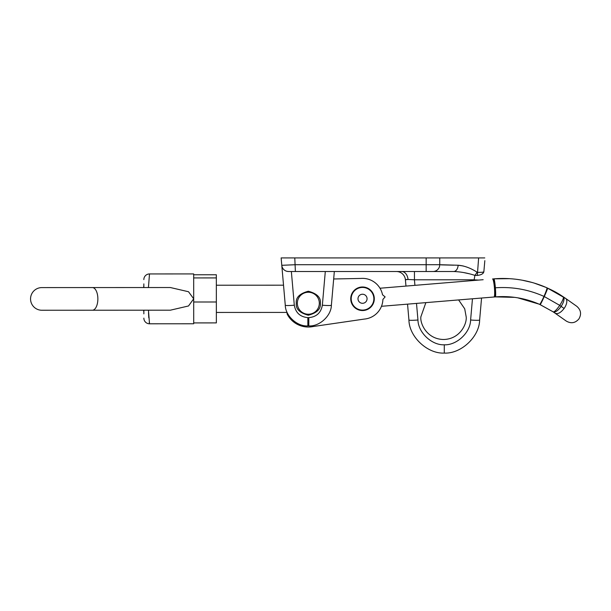 <?xml version="1.0" encoding="UTF-8"?>
<svg xmlns="http://www.w3.org/2000/svg" width="611" height="611" viewBox="0 0 611 611"><rect width="100%" height="100%" fill="white"/><g stroke="black" fill="none" stroke-linecap="round" stroke-linejoin="round"><path stroke-width="0.92" d="M420.864 316.834L425.867 302.628L458.609 299.925L464.711 308.807L466.178 316.834C467.094 323.463 460.289 339.181 443.525 339.495C426.753 339.181 419.956 323.463 420.864 316.834M444.281 353.082C461.045 353.983 479.429 336.783 479.635 319.996C479.429 336.783 461.045 353.983 444.281 353.082C427.517 353.983 409.141 336.783 408.927 319.996C409.141 336.783 427.517 353.983 444.281 353.082L444.281 344.803C456.799 345.375 470.439 332.521 470.607 319.996A9.066 0.787 5 0 0 479.635 319.996L481.56 298.031L479.635 319.996M484.828 260.668L483.866 271.666C483.584 272.223 481.483 272.445 477.55 272.323L478.634 257.918L484.775 257.918M334.332 271.513L331.383 305.21C331.277 315.849 319.416 326.717 308.807 325.9L307.852 325.9C297.244 326.717 285.383 315.849 285.276 305.21L281.786 265.311L295.38 264.716L426.157 264.716L426.157 257.918L478.634 257.918M426.157 257.918L281.136 257.918L294.785 257.918L295.38 271.513L288.56 271.513L433.008 271.513M439.752 257.918L439.752 264.716L458.128 265.243C464.23 265.693 470.531 268 477.031 272.162L477.55 272.323C481.483 272.445 483.584 272.223 483.866 271.666C483.461 273.697 481.262 274.958 477.283 275.439L474.9 275.385L477.283 275.439A6.797 2.07 88.6 0 0 477.55 272.323M216.347 285.215L283.527 285.184L282.725 276.05M477.031 272.162A6.797 2.2 119.2 0 1 474.9 275.385C467.659 273.033 460.572 271.742 453.622 271.513L432.955 271.513A6.797 6.797 0 0 0 439.752 264.716L426.157 264.716L426.157 271.513M414.441 271.513L414.441 279.792L408.026 279.464L414.441 279.792L414.922 285.345M296.32 303.239C295.64 308.914 299.642 312.916 308.334 315.245C317.017 312.916 321.019 308.914 320.34 303.239C321.019 297.557 317.017 293.555 308.334 291.226C299.642 293.555 295.64 297.557 296.32 303.239M333.934 276.05L333.675 278.983L360.849 278.44A20.392 20.392 0 0 1 379.989 288.232L483.164 279.708M281.786 265.311A6.797 6.797 0 0 0 288.56 271.513A6.797 6.797 0 0 1 281.786 265.311A6.797 6.797 0 0 0 288.56 271.513A6.797 6.797 0 0 1 281.786 265.311L281.136 257.918M416.503 303.4L417.955 319.996A9.066 0.787 -5 0 1 408.927 319.996L407.545 304.141L381.478 306.294A20.392 20.392 0 0 1 364.202 319.087L313.222 326.518A23.791 23.791 0 0 1 287.155 314.077L286.987 312.084M383.234 287.964L405.964 286.085L405.414 279.792L408.026 279.464A9.066 6.408 -90 0 0 401.664 271.513M453.683 265.182L441.226 264.876M463.161 265.953L458.128 265.243A6.797 4.514 90 0 1 453.622 271.513M331.383 305.21A9.066 0.787 -175 0 1 322.356 305.21L325.304 271.513M285.276 305.21A9.066 0.787 -5 0 0 294.303 305.21C295.671 312.786 300.184 316.926 307.852 317.621L308.807 317.621C316.475 316.926 320.989 312.786 322.356 305.21M288.56 271.513L287.063 271.353M482.705 273.591L483.866 271.666M407.965 279.464L406.002 279.563M464.108 272.659L468.912 273.705M396.379 271.513A9.066 9.066 0 0 1 405.414 279.792M474.9 275.385L474.128 279.792A9.066 0.787 5 0 0 478.719 280.075M297.381 304.141A10.99 10.99 0 0 0 309.235 314.191A10.99 10.99 0 0 0 319.286 302.33A10.99 10.99 0 0 0 307.425 292.287A10.99 10.99 0 0 0 297.381 304.141M374.268 297.794A11.785 11.785 0 0 0 361.559 287.025A11.785 11.785 0 0 0 350.783 299.734A11.785 11.785 0 0 0 363.499 310.51A11.785 11.785 0 0 0 374.268 297.794A11.785 11.785 0 0 1 362.529 310.548A11.785 11.785 0 0 1 350.745 298.771A11.785 11.785 0 0 1 362.522 286.979M333.675 278.983L360.849 278.44A20.392 20.392 0 0 1 382.524 294.777L385.121 296.9L382.906 299.421A20.392 20.392 0 0 1 364.202 319.087L313.222 326.518M558.882 315.849L566.282 321.08L553.131 311.824L539.612 304.377C525.491 298.183 510.75 295.686 495.376 296.893L481.56 298.031M539.612 304.377A9.066 0.748 113.9 0 0 543.966 296.404C528.492 289.469 512.293 286.605 495.376 287.804A9.066 0.748 85.3 0 1 495.376 296.893L381.478 306.294M545.822 287.315C555.598 291.775 557.797 293.143 565.656 298.435L576.753 306.287C580.939 309.907 581.657 314.115 578.915 318.919C575.295 323.104 571.086 323.822 566.282 321.08M495.376 296.893L514.714 297.366M517.708 297.817L538.994 304.11M517.127 279.403L520.671 279.93M546.257 287.498L534.113 283.053M532.166 282.488L522.222 280.197M509.582 278.669L493.887 278.83C512.331 277.379 530.027 280.373 546.967 287.812L565.656 298.435A9.066 4.529 -54.7 0 1 564.121 308.448C560.722 312.786 557.744 314.382 555.185 313.229L554.857 313M540.002 304.553A9.066 0.542 114.2 0 0 540.002 304.561L553.268 311.916M540.162 304.629A9.066 0.412 -65.7 0 0 544.271 296.541L559.722 305.363A9.066 1.894 -56.3 0 1 553.131 311.824A9.066 3.62 123.7 0 0 561.119 306.378L564.121 308.448M559.722 305.363A9.066 1.894 -56.3 0 0 563.197 296.747A9.066 3.62 -56.3 0 1 561.119 306.378L559.722 305.363M547.632 288.109A9.066 0.412 -65.7 0 1 544.271 296.541L543.966 296.404A9.066 0.748 -66.1 0 0 546.967 287.812M358.497 300.841A4.529 4.529 0 0 0 364.599 302.796A4.529 4.529 0 0 0 366.554 296.686A4.529 4.529 0 0 0 360.452 294.739A4.529 4.529 0 0 0 358.497 300.841M352.455 303.95A11.326 11.326 0 0 1 357.343 288.69A11.326 11.326 0 0 1 372.595 293.578A11.326 11.326 0 0 1 367.715 308.838A11.326 11.326 0 0 1 352.455 303.95M216.355 301.987L193.695 302.002L193.702 322.913L216.363 322.906L216.355 301.987L216.34 274.767L193.679 274.774L193.687 277.929L216.34 277.921M148.45 310.197L149.519 323.792L193.702 323.769L193.695 298.802L188.524 305.966L170.362 310.189L92.376 310.228A11.326 5.499 -90 0 0 97.867 298.894A11.326 5.499 -90 0 0 92.36 287.567L41.876 287.59A11.326 11.326 0 0 0 30.55 298.924A11.326 11.326 0 0 0 41.884 310.251A11.326 11.326 0 0 1 30.55 298.924M41.876 287.59L170.354 287.529L188.516 291.737L193.695 298.802L193.702 323.769M193.679 273.919L193.695 298.802L193.679 273.919L149.496 273.942L148.435 287.537M143.837 287.544L143.837 283.886M143.852 313.855L143.852 310.197M149.405 323.395L149.252 322.257M148.779 317.789L148.511 312.687M149.519 323.792A5.667 5.667 0 0 1 143.852 318.132M143.837 279.609A5.667 5.667 0 0 1 149.496 273.942M143.654 287.544L143.837 285.253M143.852 312.488L143.669 310.197M470.607 319.996L472.463 298.787M474.067 280.464L474.128 279.792L414.441 279.792M417.955 319.996C418.13 332.521 431.763 345.375 444.281 344.803M291.355 271.513L294.303 305.21M308.807 325.9L308.807 317.621M307.852 325.9L307.852 317.621M494.834 296.938A9.066 0.748 85.3 0 0 494.826 287.842L494.436 287.873A9.066 1.138 85.3 0 1 494.039 296.999M495.376 287.804A9.066 0.748 -94.7 0 0 493.887 278.83M494.826 287.842A9.066 0.748 -94.7 0 0 493.337 278.868M494.436 287.873A9.066 1.138 -94.7 0 0 492.55 278.937M92.376 310.228L41.884 310.251L92.376 310.228M287.017 312.42L216.355 312.45"/></g></svg>
